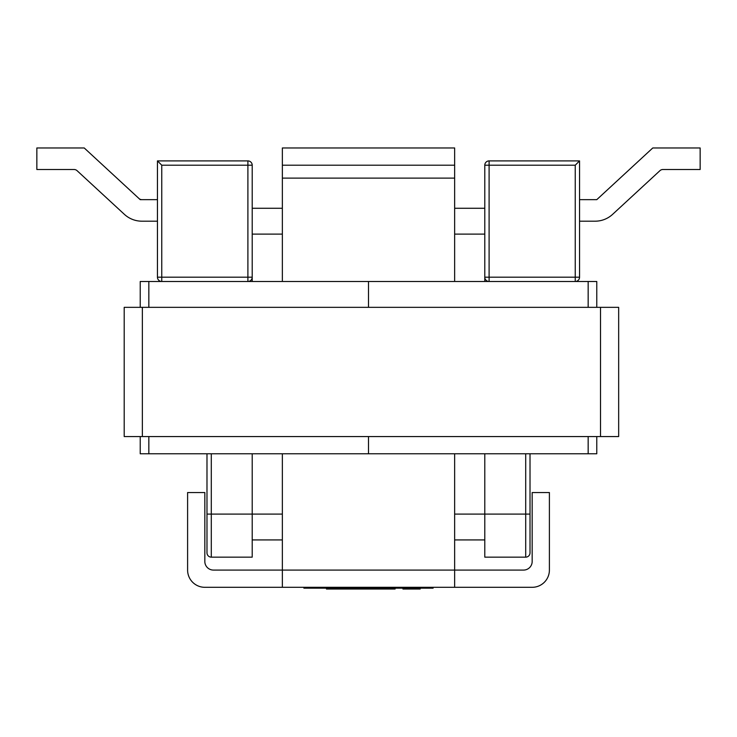 <?xml version="1.0" encoding="UTF-8"?>
<svg xmlns="http://www.w3.org/2000/svg" width="737" height="737" viewBox="0 0 737 737"><rect width="100%" height="100%" fill="white"/><g stroke="black" fill="none" stroke-linecap="round" stroke-linejoin="round"><path stroke-width="1.11" d="M579.549 199.663L596.777 199.663L652.77 147.971L700.15 147.971L700.15 169.51L662.876 169.51A4.311 4.311 0 0 0 659.956 170.652L612.622 214.338A25.841 25.841 0 0 1 595.091 221.192L579.549 221.192M662.876 169.51A4.311 4.311 0 0 0 659.956 170.652L612.622 214.338L659.956 170.652A4.311 4.311 0 0 1 662.876 169.51M157.451 221.192L141.909 221.192A25.841 25.841 0 0 1 124.378 214.338L77.044 170.652A4.311 4.311 0 0 0 74.124 169.51A4.311 4.311 0 0 1 77.044 170.652L124.378 214.338L77.044 170.652A4.311 4.311 0 0 0 74.124 169.51L36.85 169.51L36.85 147.971L84.23 147.971L140.223 199.663L157.451 199.663M138.98 198.52A4.311 4.311 0 0 0 141.909 199.663M575.247 281.497A4.311 4.311 0 0 0 579.549 277.186L575.247 277.186L575.247 165.199L489.101 165.199L489.101 277.186L575.247 277.186L575.247 281.497A4.311 4.311 0 0 0 579.549 277.186L579.549 160.896L489.101 160.896A4.311 4.311 0 0 0 484.789 165.199L484.789 281.497M161.753 281.497A4.311 4.311 0 0 1 157.451 277.186A4.311 4.311 0 0 0 161.753 281.497L161.753 277.186L157.451 277.186L157.451 160.896L247.899 160.896L247.899 277.186L161.753 277.186L161.753 165.199L252.211 165.199L252.211 277.186L247.899 277.186L247.899 281.497A4.311 4.311 0 0 0 252.211 277.186L252.211 281.497M206.986 453.78L206.986 552.842A4.311 4.311 0 0 0 211.289 557.154L252.211 557.154L252.211 453.78M454.646 514.085L484.789 514.085L484.789 557.154L525.711 557.154A4.311 4.311 0 0 0 530.014 552.842L530.014 514.085L484.789 514.085L484.789 453.78M530.014 453.78L530.014 514.085M157.451 160.896L161.753 165.199M252.211 165.199A4.311 4.311 0 0 0 247.899 160.896M575.247 165.199L579.549 160.896M484.789 277.186A4.311 4.311 0 0 0 489.101 281.497L489.101 277.186L484.789 277.186A4.311 4.311 0 0 0 489.101 281.497M252.211 208.276L282.354 208.276M454.646 208.276L484.789 208.276M252.211 539.926L282.354 539.926M454.646 539.926L484.789 539.926M140.223 307.338L140.223 281.497L368.5 281.497L368.5 307.338L368.5 281.497L596.777 281.497L596.777 307.338M596.777 436.553L596.777 453.78L140.223 453.78L140.223 436.553M368.5 436.553L368.5 453.78L368.5 436.553M523.556 570.079A8.614 8.614 0 0 0 532.169 561.456L532.169 492.546L549.397 492.546L549.397 570.079A17.227 17.227 0 0 1 532.169 587.306L454.646 587.306L454.646 570.079L523.556 570.079M282.354 587.306L204.831 587.306A17.227 17.227 0 0 1 187.603 570.079L187.603 492.546L204.831 492.546L204.831 561.456A8.614 8.614 0 0 0 213.444 570.079L282.354 570.079L282.354 587.306L454.646 587.306M454.646 453.78L454.646 570.079L282.354 570.079L282.354 453.78M282.354 281.497L282.354 147.971L454.646 147.971L454.646 281.497M282.354 165.199L454.646 165.199M433.107 587.306L433.107 588.163L303.893 588.163L303.893 587.306M340.577 588.163L340.577 589.029L326.463 589.029L326.463 588.163M341.673 588.163L341.673 589.029L340.577 589.029M395.115 588.163L395.115 589.029L341.673 589.029M328.435 588.163L328.435 589.029M335.224 588.163L335.224 589.029M402.955 588.163L402.955 589.029L420.182 589.029L420.182 588.163M600.517 436.553L618.665 436.553L618.665 307.338L124.203 307.338L124.203 436.553L600.517 436.553L600.517 307.338M206.986 552.842A4.311 4.311 0 0 0 211.289 557.154L211.289 453.78M206.986 514.085L282.354 514.085M525.711 453.78L525.711 557.154M247.899 281.497A4.311 4.311 0 0 0 252.211 277.186M484.789 165.199L489.101 165.199L489.101 160.896M252.211 234.117L282.354 234.117M454.646 234.117L484.789 234.117M588.163 281.497L588.163 307.338M588.163 436.553L588.163 453.78M148.837 281.497L148.837 307.338M148.837 436.553L148.837 453.78M282.354 178.124L454.646 178.124M376.017 588.163L376.017 589.029M142.352 436.553L142.352 307.338"/></g></svg>
